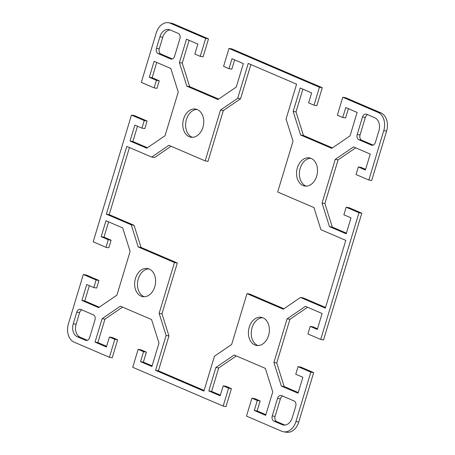 <?xml version="1.0" encoding="UTF-8"?>
<svg xmlns="http://www.w3.org/2000/svg" width="455" height="455" viewBox="0 0 455 455"><rect width="100%" height="100%" fill="white"/><g stroke="black" fill="none" stroke-linecap="round" stroke-linejoin="round"><path stroke-width="0.68" d="M109.405 357.283L114.819 339.345L109.416 337.03L112.254 337.496L117.657 339.817L112.243 357.749L109.405 357.283L74.137 342.149A14.679 10.687 99.3 0 1 68.398 323.926L83.316 274.501L86.154 274.968L98.957 280.462L96.67 288.038L93.827 287.566L96.113 279.996L83.316 274.501M89.356 285.649L84.744 300.926L99.304 307.176M108.609 221.875L103.996 237.157L111.111 240.206L108.825 247.782L105.981 247.31L108.267 239.739L101.158 236.685L105.975 220.743L122.691 227.921L130.113 251.456L116.924 295.136L98.627 307.637L81.906 300.459L86.717 284.517L93.827 287.566M134.293 115.536L147.09 121.03L144.804 128.606L141.966 128.139L144.252 120.564L131.455 115.069L134.293 115.536M137.49 126.217L132.877 141.494L147.437 147.744M156.748 62.443L152.135 77.725L159.244 80.774L156.958 88.35L154.12 87.883L156.406 80.307L149.297 77.259L154.108 61.311L170.83 68.489L178.246 92.024L165.057 135.704L146.76 148.205L130.039 141.027L134.856 125.085L141.966 128.139M173.247 23.751A14.679 10.687 -80.7 0 0 171.416 23.216L168.577 22.75A14.679 10.687 99.3 0 1 170.409 23.285L205.677 38.419L208.515 38.885L173.247 23.751L170.409 23.285M208.515 38.885L203.095 56.824L200.257 56.357L205.677 38.419M189.126 40.324L182.25 63.091L189.667 86.626L218.673 99.076M234.632 59.85L231.822 69.149L228.984 68.682L231.993 58.718L243.368 63.603L236.293 87.036L217.996 99.537L186.829 86.16L179.412 62.625L186.487 39.193L197.862 44.072L194.854 54.037L200.257 56.357M228.996 48.429L319.438 87.241L322.276 87.707L231.834 48.895L228.996 48.429L223.581 66.367L228.984 68.682M322.276 87.707L316.862 105.645L314.018 105.179L319.438 87.241M302.888 89.146L296.012 111.913L303.434 135.448L332.434 147.898M348.393 108.671L345.584 117.97L342.746 117.504L345.754 107.539L357.129 112.425L350.054 135.857L331.758 148.358L300.59 134.981L293.174 111.447L300.249 88.014L311.624 92.894L308.615 102.858L314.018 105.179M380.863 112.851L345.595 97.717L342.757 97.251L378.025 112.385A14.679 10.687 99.3 0 1 383.764 130.608L368.846 180.032L371.684 180.499L386.602 131.074A14.679 10.687 -80.7 0 0 380.863 112.851L378.025 112.385M346.175 207.218L349.019 207.69L361.816 213.179L358.978 212.713L346.175 207.218L343.889 214.794L351.004 217.843L346.187 233.79L329.465 226.613L322.049 203.078L335.238 159.398L353.535 146.897L370.256 154.074L365.445 170.016L358.33 166.962L361.173 167.434L365.644 169.351M355.696 147.824L338.076 159.864L324.887 203.544L332.309 227.079L346.391 233.125M358.978 212.713L320.707 339.464L323.545 339.93L361.816 213.179M298.042 366.65L300.88 367.117L313.677 372.611L310.839 372.144L298.042 366.65L295.756 374.226L302.865 377.275L298.053 393.222L281.332 386.045L273.916 362.504L287.105 318.83L305.402 306.329L322.123 313.506L317.306 329.448L310.196 326.394L313.034 326.861L317.51 328.783M307.563 307.256L289.943 319.296L276.754 362.976L284.17 386.511L298.252 392.557M310.839 372.144L295.921 421.569A14.679 10.687 99.3 0 1 283.584 431.784L286.423 432.25A14.679 10.687 -80.7 0 0 298.759 422.035L313.677 372.611M223.177 385.851L226.016 386.318L231.419 388.633L226.004 406.571L223.166 406.105L228.581 388.166L223.177 385.851L220.169 395.816L208.794 390.93L215.869 367.498L234.166 354.997L265.333 368.374L272.75 391.909L265.674 415.341L254.299 410.461L257.308 400.497L251.905 398.176L254.743 398.643L260.146 400.963L257.138 410.928L265.874 414.676M236.327 355.924L218.707 367.964L211.632 391.397L220.368 395.15M109.416 337.03L106.407 346.994L95.032 342.109L102.108 318.676L120.404 306.175L151.566 319.552L158.988 343.087L151.913 366.52L140.538 361.64L143.547 351.675L138.138 349.355L140.982 349.821L146.385 352.142L143.376 362.106L152.112 365.854M122.566 307.102L104.946 319.143L97.871 342.575L106.606 346.329M282.657 396.066A4.197 3.054 -80.7 0 0 280.382 398.842L275.087 416.382A4.197 3.054 -80.7 0 0 276.725 421.586L284.893 425.089M367.612 114.671A4.197 3.054 -80.7 0 0 365.342 117.447L360.047 134.981A4.197 3.054 -80.7 0 0 361.685 140.191L373.134 145.105M262.603 317.692A14.264 10.38 -80.7 0 0 251.541 329.903A14.264 10.38 -80.7 0 0 257.644 345.413A14.264 10.38 -80.7 0 0 258.019 345.561M310.742 158.26A14.264 10.38 -80.7 0 0 299.629 170.744A14.264 10.38 -80.7 0 0 306.158 186.129M81.866 309.895A4.197 3.054 -80.7 0 0 79.591 312.67L76.104 324.233A10.488 7.633 -80.7 0 0 80.205 337.246L87.388 340.329M170.107 29.911A10.488 7.633 -80.7 0 0 162.748 37.253L159.256 48.816A4.197 3.054 -80.7 0 0 160.894 54.02L172.343 58.934M148.842 268.871A14.264 10.38 -80.7 0 0 137.774 281.082A14.264 10.38 -80.7 0 0 143.877 296.592A14.264 10.38 -80.7 0 0 144.258 296.74M196.981 109.439A14.264 10.38 -80.7 0 0 185.913 121.65A14.264 10.38 -80.7 0 0 192.016 137.16A14.264 10.38 -80.7 0 0 192.397 137.308M250.876 64.57L240.547 98.781L223.342 110.537L208.003 161.354L205.16 160.888L220.504 110.064L237.709 98.314L248.237 63.438L296.586 84.186L286.058 119.062L293.026 141.192L277.686 192.01L313.944 207.571L320.917 229.695L345.806 240.376L325.348 308.137L300.465 297.456L283.26 309.207L246.997 293.646L231.658 344.463L214.453 356.22L203.925 391.095L155.576 370.347L166.103 335.471L159.131 313.341L174.475 262.524L177.313 262.99L161.974 313.808L168.942 335.938L158.414 370.814L204.124 390.43M171.063 146.254L154.535 157.544L151.697 157.077L168.902 145.327L205.16 160.888M129.453 147.528L109.194 214.624L134.083 225.305L141.056 247.429L177.313 262.99M246.997 293.646L249.84 294.112L283.937 308.746M300.465 297.456L303.303 297.923L325.547 307.472M283.584 431.784A14.679 10.687 99.3 0 1 281.753 431.249L246.485 416.115L251.905 398.176M154.12 87.883L141.323 82.389L156.241 32.965A14.679 10.687 99.3 0 1 168.577 22.75M223.342 110.537L220.504 110.064M240.547 98.781L237.709 98.314M158.414 370.814L155.576 370.347M168.942 335.938L166.103 335.471M161.974 313.808L159.131 313.341M109.194 214.624L106.356 214.157L126.814 146.396L151.697 157.077M174.475 262.524L138.212 246.963L131.239 224.833L106.356 214.157M141.056 247.429L138.212 246.963M134.083 225.305L131.239 224.833M189.178 136.693A14.264 10.38 99.3 0 1 183.268 120.222A14.264 10.38 99.3 0 1 195.57 109.063A14.264 10.38 99.3 0 1 203.51 124.818A14.264 10.38 99.3 0 1 190.952 137.211A14.264 10.38 99.3 0 1 189.178 136.693M149.223 269.019A14.264 10.38 99.3 0 1 155.127 285.501A14.264 10.38 99.3 0 1 142.819 296.643A14.264 10.38 99.3 0 1 141.039 296.125A14.264 10.38 99.3 0 1 135.135 279.643A14.264 10.38 99.3 0 1 147.448 268.501A14.264 10.38 99.3 0 1 149.223 269.019M170.574 58.922L158.056 53.553A4.197 3.054 99.3 0 1 156.418 48.349L159.904 36.787A10.488 7.633 99.3 0 1 168.72 29.49A10.488 7.633 99.3 0 1 170.028 29.876L178.275 33.414A4.197 3.054 99.3 0 1 179.913 38.618L174.618 56.158A4.197 3.054 99.3 0 1 171.091 59.076A4.197 3.054 99.3 0 1 170.574 58.922L171.637 59.099M94.953 320.019L89.658 337.553A4.197 3.054 99.3 0 1 86.137 340.471A4.197 3.054 99.3 0 1 85.614 340.317L77.367 336.78A10.488 7.633 99.3 0 1 73.261 323.767L76.753 312.204A4.197 3.054 99.3 0 1 80.279 309.286A4.197 3.054 99.3 0 1 80.802 309.44L93.315 314.809A4.197 3.054 99.3 0 1 94.953 320.019M132.877 141.494L130.039 141.027M147.09 121.03L144.252 120.564M159.244 80.774L156.406 80.307M152.135 77.725L149.297 77.259M105.981 247.31L93.184 241.821L131.455 115.069M182.25 63.091L179.412 62.625M189.667 86.626L186.829 86.16M84.744 300.926L81.906 300.459M98.957 280.462L96.113 279.996M111.111 240.206L108.267 239.739M103.996 237.157L101.158 236.685M143.376 362.106L140.538 361.64M146.385 352.142L143.547 351.675M138.138 349.355L132.724 367.293L223.166 406.105M117.657 339.817L114.819 339.345M97.871 342.575L95.032 342.109M104.946 319.143L102.108 318.676M302.939 185.515A14.264 10.38 99.3 0 1 297.035 169.032A14.264 10.38 99.3 0 1 309.343 157.891A14.264 10.38 99.3 0 1 311.123 158.408A14.264 10.38 99.3 0 1 317.027 174.891A14.264 10.38 99.3 0 1 304.714 186.032A14.264 10.38 99.3 0 1 302.939 185.515M262.984 317.84A14.264 10.38 99.3 0 1 268.894 334.311A14.264 10.38 99.3 0 1 256.592 345.47A14.264 10.38 99.3 0 1 248.652 329.716A14.264 10.38 99.3 0 1 261.21 317.323A14.264 10.38 99.3 0 1 262.984 317.84M357.209 134.515L362.504 116.981A4.197 3.054 99.3 0 1 366.025 114.063A4.197 3.054 99.3 0 1 366.548 114.211L374.795 117.754A10.488 7.633 99.3 0 1 378.896 130.767L375.409 142.33A4.197 3.054 99.3 0 1 371.883 145.247A4.197 3.054 99.3 0 1 371.36 145.094L358.847 139.725A4.197 3.054 99.3 0 1 357.209 134.515L360.047 134.981M281.588 395.611L294.106 400.98A4.197 3.054 99.3 0 1 295.744 406.184L292.252 417.747A10.488 7.633 99.3 0 1 283.442 425.038A10.488 7.633 99.3 0 1 282.134 424.657L273.887 421.12A4.197 3.054 99.3 0 1 272.249 415.91L277.544 398.375A4.197 3.054 99.3 0 1 281.065 395.458A4.197 3.054 99.3 0 1 281.588 395.611M358.33 166.962L356.043 174.538L368.846 180.032M332.309 227.079L329.465 226.613M324.887 203.544L322.049 203.078M338.076 159.864L335.238 159.398M296.012 111.913L293.174 111.447M342.757 97.251L337.343 115.183L342.746 117.504M303.434 135.448L300.59 134.981M310.196 326.394L307.91 333.97L320.707 339.464M284.17 386.511L281.332 386.045M276.754 362.976L273.916 362.504M289.943 319.296L287.105 318.83M257.138 410.928L254.299 410.461M260.146 400.963L257.308 400.497M231.419 388.633L228.581 388.166M211.632 391.397L208.794 390.93M218.707 367.964L215.869 367.498M298.759 422.035L295.921 421.569M383.764 130.608L386.602 131.074M160.894 54.02L158.056 53.553M159.256 48.816L156.418 48.349M162.748 37.253L159.904 36.787M86.677 340.494L85.614 340.317M80.205 337.246L77.367 336.78M76.104 324.233L73.261 323.767M79.591 312.67L76.753 312.204M365.342 117.447L362.504 116.981M372.429 145.27L371.36 145.094M361.685 140.191L358.847 139.725M284.802 425.095L282.134 424.657M276.725 421.586L273.887 421.12M275.087 416.382L272.249 415.91M280.382 398.842L277.544 398.375"/></g></svg>
